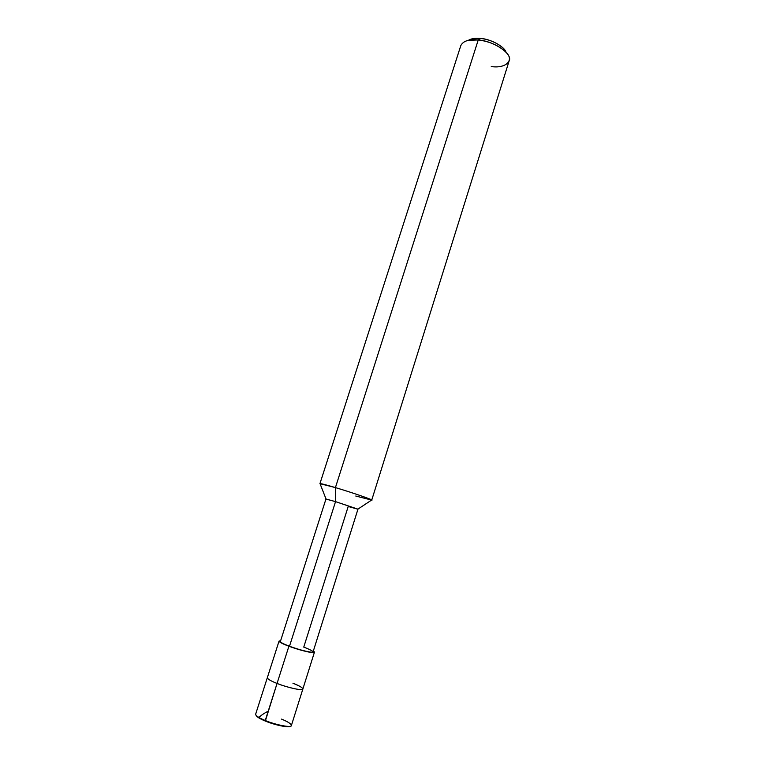 <?xml version="1.0" encoding="UTF-8"?>
<svg xmlns="http://www.w3.org/2000/svg" width="765" height="765" viewBox="0 0 765 765"><rect width="100%" height="100%" fill="white"/><g stroke="black" fill="none" stroke-linecap="round" stroke-linejoin="round"><path stroke-width="1.15" d="M292.918 683.202C301.859 686.884 304.604 689.007 301.142 689.581C297.843 689.906 284.838 686.597 277.054 683.441L265.321 721.051C259.775 718.756 256.667 716.815 255.988 715.218C256.667 716.815 259.775 718.756 265.321 721.051C274.893 725.153 290.107 728.175 290.518 726.176C290.107 728.175 274.893 725.153 265.321 721.051L265.245 720.506C258.962 717.886 255.759 715.782 255.644 714.185L267.32 677.723C267.521 679.043 270.762 680.946 277.054 683.441C287.592 687.706 303.552 691.101 302.864 689.007C302.605 687.639 299.287 685.708 292.918 683.202C301.859 686.884 304.604 689.007 301.142 689.581C297.843 689.906 284.838 686.597 277.054 683.441C270.762 680.946 267.521 679.043 267.32 677.723L279.043 641.118C279.321 642.16 282.61 643.862 288.902 646.224L277.054 683.441L288.902 646.224C280.038 642.772 277.274 640.955 280.602 640.793L279.043 641.118M255.615 714.367C256.084 715.992 259.297 718.039 265.245 720.506C275.4 724.847 291.293 727.936 291.312 725.689C291.522 724.073 288.281 721.883 281.568 719.119M302.864 689.007L291.389 725.516C291.943 728.041 275.792 724.99 265.245 720.506L277.054 683.441C287.592 687.706 303.552 691.101 302.864 689.007L314.396 652.335L313.306 651.158C319.636 654.888 302.261 651.283 288.902 646.224C299.45 650.269 315.199 654.008 314.396 652.335M326.024 499L320.114 483.863C319.627 483.184 324.733 484.427 335.424 487.601L319.933 483.671L460.817 45.594C463.121 41.004 468.926 39.12 478.24 39.952L480.583 38.422C475.543 37.887 471.46 38.518 468.362 40.316L472.349 38.738L480.583 38.422C489.983 39.598 497.671 43.022 503.666 48.664L506.019 52.259C504.823 46.808 490.594 38.938 480.583 38.422L478.24 39.952L335.424 487.601L335.539 501.63L289.495 646.262L288.902 646.224L289.495 646.262C283.672 644.073 280.631 642.495 280.373 641.529L325.966 499.01L335.539 501.63L326.062 499.105M303.753 647.104L348.209 506.487L357.829 509.174L335.539 501.63L357.963 509.165L313.067 651.904C313.803 653.453 299.249 650.001 289.495 646.262C298.962 649.638 306.316 651.617 311.546 652.21C314.635 652.029 312.043 650.327 303.753 647.104M289.495 646.262L335.539 501.63L335.424 487.601L478.24 39.952L468.333 40.325L472.349 38.738M355.763 496.026L371.733 500.1C373.769 500.042 351.326 492.287 335.424 487.601C352.77 492.727 375.95 500.817 371.474 500.157L357.924 509.117M491.264 66.545C505.742 68.764 514.692 60.349 506.028 52.278C498.828 45.498 489.562 41.387 478.24 39.952C494.085 41.014 513.095 54.21 509.127 60.913L371.733 500.1M258.627 717.761C260.779 715.533 263.973 713.334 268.219 711.182M506.028 52.278L503.666 48.664"/></g></svg>
